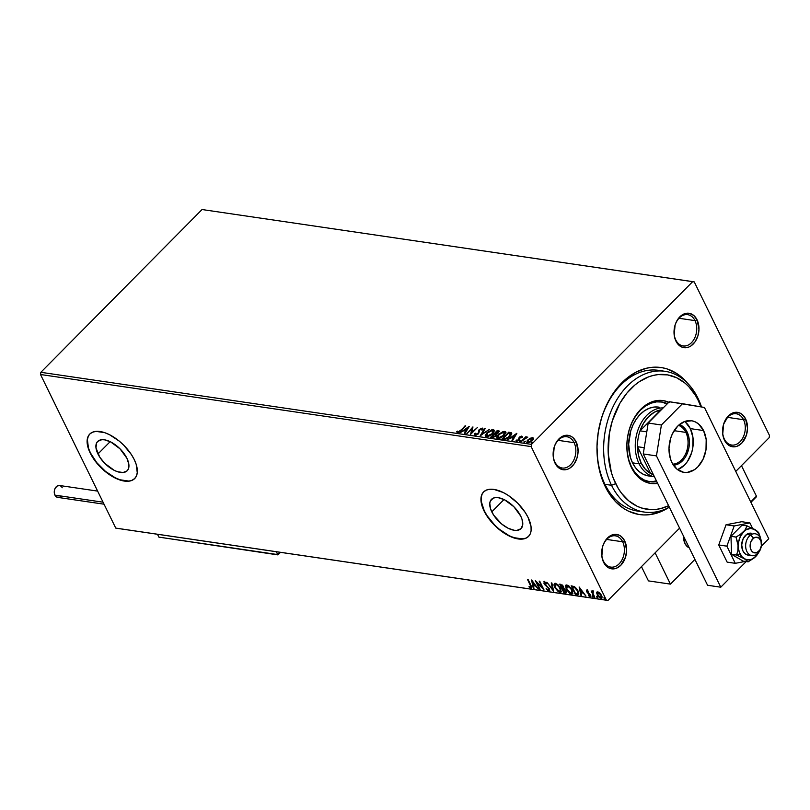 <?xml version="1.0" encoding="UTF-8"?>
<svg xmlns="http://www.w3.org/2000/svg" width="810" height="810" viewBox="0 0 810 810"><rect width="100%" height="100%" fill="white"/><g stroke="black" fill="none" stroke-linecap="round" stroke-linejoin="round"><path stroke-width="1.21" d="M669.252 507.192A74.297 52.812 -81.6 0 1 605.232 486.577L604.948 484.319L611.55 485.291L615.671 483.671A67.979 48.316 -81.6 0 1 630.828 388.759A67.979 48.316 -81.6 0 1 698.179 400.363L697.896 398.095A71.138 50.564 98.4 0 0 627.416 385.955A71.138 50.564 98.4 0 0 611.55 485.291A71.138 50.564 98.4 0 0 669.323 507.161A71.138 50.564 -81.6 0 1 644.385 512.072L637.784 511.11A71.138 50.564 -81.6 0 1 604.948 484.319A71.138 50.564 -81.6 0 1 606.113 406.458A71.138 50.564 -81.6 0 1 658.469 370.342A71.138 50.564 -81.6 0 1 661.74 370.98A71.138 50.564 98.4 0 0 607.095 404.433A71.138 50.564 98.4 0 0 604.948 484.319L605.232 486.577A74.297 52.812 -81.6 0 1 616.683 388.608A74.297 52.812 -81.6 0 1 687.477 383.14L681.068 376.701L676.644 373.45L667.086 368.914L662.043 367.689L651.665 367.345L646.431 368.236L636.123 372.124L626.363 378.645L621.807 382.826L613.555 392.83L609.94 398.55L603.916 411.166L601.557 417.94L598.266 432.074L596.98 446.563L597.75 460.839L598.894 467.724L602.65 480.654L605.232 486.577L608.239 492.065L615.448 501.522L623.994 508.65L628.671 511.252L638.604 514.411L643.758 514.937L648.982 514.755L659.411 512.264L669.495 507.03M743.539 419.712A15.805 11.239 98.4 0 0 727.876 417.018A15.805 11.239 98.4 0 0 724.342 439.091L724.484 440.215A17.385 12.363 -81.6 0 1 728.362 415.935A17.385 12.363 -81.6 0 1 745.595 418.902L743.539 419.712L727.542 417.363L743.539 419.712A15.805 11.239 -81.6 0 1 743.276 437.015A15.805 11.239 -81.6 0 1 731.643 445.044A15.805 11.239 -81.6 0 1 724.342 439.091A15.805 11.239 -81.6 0 1 724.606 421.787A15.805 11.239 -81.6 0 1 736.239 413.758A15.805 11.239 -81.6 0 1 743.539 419.712L745.595 418.902L742.233 414.507L740.107 413.13L735.358 412.31L730.549 414.123L728.362 415.935L723.624 424.156L722.733 434.19L724.484 440.215L725.993 442.675L729.972 445.996L734.731 446.816L737.171 446.229L741.717 443.192L746.456 434.97L747.529 428.267L745.595 418.902A17.385 12.363 -81.6 0 1 741.717 443.192A17.385 12.363 -81.6 0 1 724.484 440.215L724.342 439.091A15.805 11.239 98.4 0 0 740.006 441.784A15.805 11.239 98.4 0 0 743.539 419.712M622.647 541.779A15.805 11.239 98.4 0 0 606.984 539.085A15.805 11.239 98.4 0 0 603.46 561.158L603.592 562.282A17.385 12.363 -81.6 0 1 607.48 538.002A17.385 12.363 -81.6 0 1 624.702 540.969L622.647 541.779L606.649 539.43L622.647 541.779A15.805 11.239 -81.6 0 1 622.384 559.082A15.805 11.239 -81.6 0 1 610.75 567.111A15.805 11.239 -81.6 0 1 603.46 561.158A15.805 11.239 -81.6 0 1 603.713 543.854A15.805 11.239 -81.6 0 1 615.347 535.825A15.805 11.239 -81.6 0 1 622.647 541.779L624.702 540.969L621.351 536.574L619.215 535.197L614.466 534.377L612.026 534.965L607.48 538.002L603.946 543.115L602.741 546.223L601.84 556.257L603.592 562.282L605.1 564.742L609.079 568.063L613.838 568.883L616.278 568.296L620.824 565.258L625.563 557.037L626.636 550.334L624.702 540.969A17.385 12.363 -81.6 0 1 620.824 565.258A17.385 12.363 -81.6 0 1 603.592 562.282L603.46 561.158A15.805 11.239 98.4 0 0 619.113 563.851A15.805 11.239 98.4 0 0 622.647 541.779M574.098 442.685A15.805 11.239 98.4 0 0 558.434 439.982A15.805 11.239 98.4 0 0 554.911 462.065L555.053 463.188A17.385 12.363 -81.6 0 1 558.93 438.909A17.385 12.363 -81.6 0 1 576.153 441.875L574.098 442.685L558.1 440.336L574.098 442.685A15.805 11.239 -81.6 0 1 573.834 459.989A15.805 11.239 -81.6 0 1 562.201 468.008A15.805 11.239 -81.6 0 1 554.911 462.065A15.805 11.239 -81.6 0 1 555.164 444.761A15.805 11.239 -81.6 0 1 566.797 436.732A15.805 11.239 -81.6 0 1 574.098 442.685L576.153 441.875L572.802 437.471L570.675 436.104L565.917 435.284L561.117 437.086L558.93 438.909L555.397 444.022L554.192 447.13L553.301 457.164L553.949 460.323L556.551 465.649L558.404 467.593L562.859 469.709L567.729 469.203L570.088 467.977L574.209 463.816L577.014 457.944L578.087 451.241L576.153 441.875A17.385 12.363 -81.6 0 1 572.275 466.155A17.385 12.363 -81.6 0 1 555.053 463.188L554.911 462.065A15.805 11.239 98.4 0 0 570.574 464.758A15.805 11.239 98.4 0 0 574.098 442.685M694.99 320.618A15.805 11.239 98.4 0 0 679.327 317.915A15.805 11.239 98.4 0 0 675.803 339.998L675.945 341.121A17.385 12.363 -81.6 0 1 679.823 316.842A17.385 12.363 -81.6 0 1 697.046 319.808L694.99 320.618L678.993 318.269L694.99 320.618A15.805 11.239 -81.6 0 1 694.727 337.922A15.805 11.239 -81.6 0 1 683.093 345.951A15.805 11.239 -81.6 0 1 675.803 339.998A15.805 11.239 -81.6 0 1 676.056 322.694A15.805 11.239 -81.6 0 1 687.69 314.665A15.805 11.239 -81.6 0 1 694.99 320.618L697.046 319.808L693.694 315.404L689.239 313.298L686.809 313.217L684.369 313.804L679.823 316.842L676.289 321.955L675.084 325.063L674.193 335.097L674.841 338.256L677.443 343.582L681.433 346.903L683.751 347.642L688.621 347.136L690.981 345.91L695.101 341.749L697.906 335.877L698.979 329.174L697.046 319.808A17.385 12.363 -81.6 0 1 693.168 344.088A17.385 12.363 -81.6 0 1 675.945 341.121L675.803 339.998A15.805 11.239 98.4 0 0 691.467 342.691A15.805 11.239 98.4 0 0 694.99 320.618M491.781 511.859A20.807 10.53 44.7 0 1 491.478 499.345A20.807 10.53 44.7 0 1 505.926 500.55A20.807 10.53 44.7 0 1 520.729 516.112L522.015 519.25L522.733 524.809L520.941 528.728L516.912 530.388L514.239 530.287L508.093 528.231L501.663 524.009L493.614 515.079L490.495 508.72L489.777 503.162L490.374 500.955L493.341 498.109L495.599 497.583L498.272 497.684L504.417 499.74L513.854 506.695L520.729 516.112A20.807 10.53 44.7 0 1 521.033 528.626A20.807 10.53 44.7 0 1 506.584 527.421A20.807 10.53 44.7 0 1 491.781 511.859L503.992 499.527L491.781 511.859M97.939 453.985A20.807 10.53 44.7 0 1 97.635 441.48A20.807 10.53 44.7 0 1 112.094 442.675A20.807 10.53 44.7 0 1 126.897 458.247L128.851 464.322L128.304 469.142L127.099 470.853L123.079 472.524L117.43 471.693L114.261 470.357L104.814 463.401L99.782 457.204L95.985 447.91L96.532 443.08L97.737 441.379L101.766 439.708L104.429 439.81L110.585 441.865L120.022 448.831L126.897 458.247A20.807 10.53 44.7 0 1 127.2 470.752A20.807 10.53 44.7 0 1 112.742 469.547A20.807 10.53 44.7 0 1 97.939 453.985L110.15 441.663L97.939 453.985M89.859 433.968A31.62 15.998 -135.3 0 0 90.416 452.881L90.224 453.074A31.62 15.998 44.7 0 1 89.758 434.059A31.62 15.998 44.7 0 1 111.729 435.891A31.62 15.998 44.7 0 1 134.227 459.543L131.443 454.643L123.778 445.237L119.202 441.075L109.431 434.656L104.611 432.641L96.036 431.386L92.593 432.186L89.91 433.917L88.087 436.509L87.186 439.86L88.28 448.305L93.018 457.974L96.542 462.804L105.249 471.541L115.02 477.961L119.84 479.976L128.425 481.241L131.858 480.431L134.541 478.7L136.363 476.118L137.265 472.757L136.171 464.312L134.227 459.543A31.62 15.998 44.7 0 1 134.693 478.558A31.62 15.998 44.7 0 1 112.722 476.725A31.62 15.998 44.7 0 1 90.224 453.074L90.416 452.881A31.62 15.998 -135.3 0 0 112.813 476.472A31.62 15.998 -135.3 0 0 134.784 478.457M483.692 491.832A31.62 15.998 -135.3 0 0 484.248 510.756L484.056 510.948A31.62 15.998 44.7 0 1 483.6 491.933A31.62 15.998 44.7 0 1 505.572 493.766A31.62 15.998 44.7 0 1 528.069 517.418L525.275 512.517L517.61 503.101L508.194 495.376L503.273 492.531L493.928 489.402L489.868 489.25L486.435 490.06L483.752 491.781L481.92 494.373L481.029 497.725L481.089 501.714L482.112 506.179L486.85 515.838L490.384 520.678L499.092 529.416L508.852 535.835L518.197 538.954L525.7 538.306L528.373 536.574L530.206 533.982L531.097 530.631L531.036 526.652L528.069 517.418A31.62 15.998 44.7 0 1 528.525 536.433A31.62 15.998 44.7 0 1 506.564 534.6A31.62 15.998 44.7 0 1 484.056 510.948L484.248 510.756A31.62 15.998 -135.3 0 0 506.645 534.347A31.62 15.998 -135.3 0 0 528.626 536.331M202.044 209.537L692.692 281.637L531.502 444.386L40.854 372.296L202.044 209.537L40.854 372.296L531.502 444.386L692.692 281.637L694.251 281.9L769.5 435.496L694.251 281.9L202.044 209.537M530.206 438.25L527.148 440.822L527.097 442.665L530.044 442.169L533.01 439.627L533.041 437.795L530.206 438.25L527.887 439.921L527.533 442.797L532.231 440.559L533.405 438.716L532.615 437.663L530.206 438.25M520.911 441.723L527.766 437.076L525.68 437.582L526.409 436.853L525.812 436.762L520.911 441.723L524.921 438.453L527.806 437.157L525.68 437.582L526.409 436.853L525.812 436.762L520.911 441.723M516.851 441.683L516.051 440.336L516.436 441.146L518.025 440.853L519.747 439.344L520.121 437.157L522.237 436.954L521.792 436.074L519.888 436.772L518.815 437.997L518.511 440.022L516.051 440.336L516.608 441.187L519.281 439.941L520 437.278L522.237 436.954L521.792 436.074L522.48 437.44M503.84 439.212L506.26 438.939L509.095 437.228L511.373 434.727L511.525 432.854L508.761 432.165L502.048 438.949L503.84 439.212L510.057 436.347L511.525 432.854L508.761 432.165L502.048 438.949L503.84 439.212M490.597 437.268L493.057 437.461L495.072 436.509L496.51 434.98L496.358 433.927L498.514 432.591L499.243 431.031L497.31 430.485L490.597 437.268L492.136 437.491L495.862 435.841L496.358 433.927L498.514 432.591L498.403 430.647L497.31 430.485L490.597 437.268M480.229 435.75L489.513 429.341L481.899 434.119L485.119 428.692L484.481 428.601L480.229 435.75L489.513 429.341L481.899 434.119L485.119 428.692L484.481 428.601L480.229 435.75M466.803 433.775L471.805 428.723L470.65 434.342L477.373 427.558L471.764 432.53L472.929 426.9L466.803 433.775L472.878 427.7L471.815 428.763L470.65 434.342L477.373 427.558L471.764 432.53L472.929 426.9L466.803 433.775M461.184 430.424L465.72 425.847L459.169 431.578L456.749 431.598L457.65 432.611L459.736 431.77L465.132 425.756L460.88 430.728L460.657 430.272L458.106 431.892L457.559 431.123L456.749 431.598L457.427 432.591L461.184 430.424M469.172 426.354L459.989 432.773L463.583 430.809L465.74 431.123L464.383 433.421L465.031 433.512L469.274 426.364L459.989 432.773L463.583 430.809L465.74 431.123L464.383 433.421L465.031 433.512L469.172 426.354M475.176 435.203L478.457 433.765L479.743 429.756L481.393 428.763L481.748 429.796L482.628 429.442L482.507 428.146L479.085 429.735L478.497 432.813L477.485 433.957L475.824 434.504L475.733 433.188L474.913 433.461L474.579 434.778L475.176 435.203L478.619 433.603L479.955 429.513L481.575 428.774L481.748 429.796L482.628 429.442L482.274 428.075L479.328 429.462L478.032 433.512L475.5 434.292L476.067 434.99L475.733 433.188L474.913 433.461L475.176 435.203L474.619 434.869M486.82 432.864L485.18 435.831L485.959 436.762L487.944 436.681L492.46 434.008L494.434 430.707L493.634 429.766L491.64 429.877L486.82 432.864L485.291 436.246L486.283 436.833L492.774 433.704L494.333 430.302L493.3 429.695L486.82 432.864M498.272 434.545L496.894 436.387L496.773 437.987L499.395 438.362L503.587 435.993L505.885 432.388L505.086 431.457L503.091 431.558L498.272 434.545L496.743 437.926L497.745 438.514L504.225 435.385L505.784 431.983L504.751 431.386L498.272 434.545M516.76 433.35L507.576 439.759L511.171 437.805L513.327 438.119L511.971 440.407L512.608 440.508L516.861 433.36L507.576 439.759L511.171 437.805L513.327 438.119L511.971 440.407L512.608 440.508L516.76 433.35M519.676 442.098L519.504 440.964L519.443 441.602L520.719 440.802L519.504 440.964L519.564 441.612L520.658 440.913L520 440.61L519.747 441.46L520.8 440.974M524.222 442.766L524.05 441.632L523.979 442.27L525.255 441.47L524.05 441.632L524.1 442.28L525.285 441.389L524.536 441.278L524.293 442.128L525.346 441.642M531.623 443.86L531.451 442.726L531.38 443.364L532.666 442.554L531.451 442.726L531.512 443.364L532.605 442.665L531.947 442.371L531.694 443.222L532.747 442.726M606.396 600.19L115.749 528.1L40.5 374.503L531.147 446.593L606.396 600.19L531.147 446.593L531.502 444.386L531.147 446.593L40.5 374.503L40.854 372.296L40.5 374.503L115.749 528.1L607.956 600.463L679.59 528.13L607.956 600.463L606.396 600.19M602.002 597.922L601 598.357L601.577 595.411L599.896 593.072L597.79 591.796L596.697 593.092L598.337 596.474L601.243 598.377L602.002 596.514L599.39 592.606L596.929 592.029L597.233 594.773L601 598.357L601.85 598.155M594.236 597.253L594.823 597.345L592.697 592.637L593.254 591.33L592.394 591.097L592.181 591.938L591.128 590.925L594.236 597.253L594.823 597.345L592.809 593.052L593.254 591.33L592.697 591.047L592.181 591.938L591.128 590.925L594.236 597.253M590.703 596.362L590.075 596.747L590.429 595.107L589.751 594.094L589.629 595.957L588.485 595.178L588.435 595.715L590.338 596.747L590.571 595.421L587.23 591.756L587.27 590.996L588.556 591.28L586.42 590.46L587.128 592.464L589.933 595.228L589.781 595.957L588.485 595.178L588.435 595.715L590.571 596.636M577.165 594.753L578.36 594.672L578.826 593.791L577.378 589.741L574.584 586.744L571.131 585.812L575.373 594.489L578.553 594.54L578.046 590.956L574.28 586.572L571.131 585.812L575.373 594.489L575.556 593.689L577.55 594.358L577.165 594.753M566.413 592.616L565.461 593.031L566.079 590.834L563.77 588.445L563.588 586.703L559.68 584.131L563.922 592.809L566.251 592.859L566.079 590.834L563.77 588.445L562.758 585.448L559.68 584.131L563.922 592.809L564.104 592.009L563.922 592.809L566.261 592.859M553.554 591.28L551.873 582.987L551.235 582.896L552.582 589.194L546.841 582.248L553.655 591.3L551.873 582.987L551.235 582.896L552.582 589.194L546.841 582.248L553.554 591.28M540.128 589.305L536.969 582.856L543.986 589.872L539.733 581.205L539.146 581.114L542.305 587.584L535.288 580.547L539.541 589.224L540.128 589.305L536.331 581.499L543.986 589.872L539.733 581.205L539.146 581.114L542.305 587.584L535.288 580.547L540.128 589.305M531.755 587.787L531.036 588.181L530.955 585.346L527.492 579.403L530.975 586.804L530.59 587.29L529.062 586.339L529.092 586.966L531.036 588.181L531.745 587.25L528.079 579.494L530.682 584.8L530.59 587.29L529.062 586.339L529.092 586.966L531.623 588.05M531.542 580L533.324 588.303L533.962 588.404L533.395 585.741L535.562 586.055L538.356 589.042L531.644 580.011L533.324 588.303L533.962 588.404L533.395 585.741L535.562 586.055L538.356 589.042L531.542 580M548.684 589.498L549.048 588.192L548.309 589.893L546.122 588.637L548.785 590.784L549.555 589.477L544.553 583.544L544.624 582.562L546.365 583.828L546.568 583.362L544.067 581.681L544.381 584.192L548.664 588.576L548.421 589.903L546.122 588.637L547.894 590.409L549.17 590.399L547.894 589.731M554.708 587.463L558.374 591.786L560.986 592.161L560.793 588.678L557.705 584.506L554.425 583.473L553.939 584.942L554.526 587.078L559.892 592.414L561.006 592.15L560.611 588.293L555.387 583.291L554.313 583.575L554.708 587.463M566.16 589.143L569.825 593.477L571.678 594.125L572.71 593.406L571.647 589.184L568.377 585.6L566.666 584.962L565.593 585.488L566.16 589.143L566.544 588.759L566.16 589.143L571.354 594.105L572.457 593.831L572.062 589.974L566.838 584.982L565.765 585.255L566.16 589.143M579.13 586.987L580.902 595.299L581.55 595.39L580.983 592.728L583.139 593.052L585.944 596.038L579.13 586.987L580.902 595.299L581.55 595.39L580.983 592.728L583.139 593.052L585.944 596.038L579.13 586.987M592.201 595.725L593.082 597.132L592.687 596.018L591.968 596.13L592.586 595.33M596.737 596.393L597.628 597.8L597.233 596.687L596.504 596.788L597.122 595.998M604.149 597.476L605.029 598.884L604.635 597.78L603.906 597.881L604.523 597.091M117.308 528.363L607.956 600.463L117.308 528.363M735.763 471.42L769.146 437.704L735.763 471.42M769.5 435.496L769.146 437.704L769.5 435.496M482.112 494.181L481.221 497.532L481.282 501.522L484.248 510.756L487.043 515.646L494.707 525.062L499.274 529.213L509.044 535.633L513.864 537.658L522.45 538.913M525.882 538.113L528.565 536.382M88.28 436.317L87.379 439.668L88.472 448.112L90.416 452.881L96.734 462.611L105.442 471.349L115.212 477.768L120.032 479.783L128.618 481.049M132.05 480.239L134.733 478.507M531.036 588.181L531.421 587.787L529.477 586.572M531.269 586.825L531.168 585.802L531.218 586.855M529.71 586.784L531.805 587.776M535.835 585.65L533.395 585.741L535.835 585.65M533.871 587.938L533.324 588.303L532.16 580.719L533.871 587.938M532.615 582.096L534.863 585.134L533.213 584.891L532.939 581.762L534.863 585.134L533.213 584.891L532.615 582.096M543.338 588.556L542.346 587.544L543.338 588.556M548.876 589.508L548.309 589.893M544.421 583.23L544.928 584.861L549.008 588.222M545.515 582.299L544.786 582.562L546.365 583.828L543.804 581.823M544.361 581.671L543.976 583.494L544.745 581.286M549.555 590.379L548.785 590.784L549.261 588.678L544.553 583.544L545.586 582.339M544.553 583.544L544.786 582.562M548.785 590.784L549.413 590.632M547.742 589.599L549.757 590.277M544.786 582.775L545.171 582.177M544.097 581.57L544.452 583.281M549.16 588.455L549.139 589.386M553.422 590.196L552.643 589.143L553.422 590.196M552.967 588.809L551.711 582.967L552.967 588.809M555.042 586.956L554.526 583.413L555.093 587.078M561.168 591.928L559.892 592.414L560.277 592.029L556.035 588.799L555.306 587.544L555.842 584.192L560.378 587.837L560.348 591.29L559.437 591.523L555.154 587.23L554.992 584.425L556.227 583.797L557.958 584.698M557.989 590.824L559.923 591.958L561.37 591.776M560.55 588.131L560.814 590.804M557.634 584.456L555.376 584.03L556.227 583.797L555.842 584.192L558.282 585.721L560.621 590.004L560.155 591.442L558.222 591.016M559.821 591.138L560.409 587.817M555.842 584.192L555.204 584.263M564.206 588.688L562.798 588.819L565.481 590.753L564.762 592.1L564.084 591.999L562.504 588.779L563.183 588.435L562.504 588.779L562.089 587.888L562.515 588.759L564.307 588.738M560.722 585.093L560.297 584.223L560.722 585.093M565.461 593.031L565.846 592.647L564.307 592.414L566.524 592.566M566.008 590.682L565.694 591.735M562.353 585.033L561.32 585.195L563.011 586.632L562.069 587.888L560.702 585.114L562.423 585.083M563.527 586.551L563.598 587.341M562.373 587.928L563.527 587.463L562.069 587.888L560.702 585.114L563.365 586.278L563.021 587.574M562.758 587.544L563.396 586.248M565.481 590.753L565.532 592.059L564.084 591.999L562.504 588.779L564.297 589.346L565.481 590.753M565.714 591.735L564.762 592.1M565.147 591.715L565.866 590.358M566.494 588.647L565.977 585.093M572.619 593.608L571.354 594.105L571.728 593.71L567.486 590.48L566.757 589.224L567.304 585.873L571.83 589.518L571.799 592.971L570.898 593.214L566.605 588.91L566.443 586.106L567.678 585.488L569.41 586.379M566.058 584.982L566.544 588.759M569.44 592.505L571.374 593.639L572.822 593.457M572.002 589.812L572.478 591.827M569.086 586.136L566.828 585.711L567.678 585.488L567.304 585.873L570.736 588.627L571.951 591.118L571.799 592.971M571.273 592.819L571.86 589.498M567.304 585.873L566.656 585.944M575.363 587.331L572.154 586.794L574.371 587.341L577.449 590.865L577.651 593.791L575.535 593.689L571.749 585.903L572.174 586.774L573.814 586.632L575.728 587.625M578.077 590.996L578.462 592.454M578.441 592.768L577.571 593.821L575.535 593.689L572.154 586.794L574.867 587.635L577.449 590.865L577.813 590.5L577.651 593.791M578.026 593.406L577.834 590.48M583.423 592.647L580.983 592.728L583.423 592.647M581.448 594.935L580.902 595.299L579.747 587.706L581.448 594.935M580.203 589.093L582.451 592.12L580.8 591.877L580.527 588.759L582.451 592.12L580.8 591.877L580.203 589.093M587.128 591.482L587.321 592.707L589.751 594.084L587.23 591.756L587.776 590.601L587.392 590.986L588.556 591.28L586.521 590.308L586.906 589.923M587.23 591.756L587.392 590.986M587.513 590.733L587.615 591.371M590.075 596.747L590.46 596.362L588.819 595.33M589.852 595.046L589.629 595.957M590.095 595.583L590.237 594.662L589.943 595.563M586.966 590.206L586.653 591.705L587.351 589.822M586.804 590.075L587.179 591.573M590.318 594.844L589.913 595.897M589.214 595.694L590.723 596.362M592.91 597.162L593.042 596.514M593.295 596.778L592.059 596.373M592.343 595.735L593.173 596.747M593.112 593.791L592.191 591.928L593.112 593.791M592.616 590.925L592.181 591.938L593.082 590.662M592.697 591.047L592.181 591.938M593.365 591.421L593.193 592.667L593.365 591.421M597.446 597.831L597.588 597.183M597.831 597.446L596.595 597.041M596.889 596.403L597.709 597.415M597.79 591.796L596.707 592.606M601 598.357L601.385 597.972L600.109 597.405M597.618 594.398L597.091 592.221L597.76 594.672M599.613 597.01L602.194 597.81M601.557 595.36L601.587 597.051M597.972 592.343L599.39 592.555M598.175 592.576L601.344 594.965L600.625 597.577L597.831 594.864L598.549 592.191L598.175 592.576L600.878 595.117L601.354 597.203L599.795 597.223L597.638 594.449L597.841 592.586M599.046 592.353L597.993 592.333M601.364 597.172L600.625 597.577M601 597.193L601.374 594.945M604.857 598.924L604.989 598.266M605.232 598.529L604.007 598.124M604.29 597.496L605.121 598.499M571.951 592.768L569.673 592.697M456.749 431.598L457.751 431.649L457.002 432.418M457.842 431.781L457.559 431.123M457.812 431.74L458.723 432.368L457.903 431.943M464.879 433.492L465.74 431.123L464.879 433.492M463.725 430.829L464.565 430.242L463.725 430.829M467.643 428.085L468.686 427.366L467.643 428.085M464.768 430.647L466.418 430.89L467.603 427.994L466.418 430.89L467.603 427.994L466.175 430.393L464.525 430.15L466.418 430.89L464.525 430.15L467.603 427.994L464.525 430.15L464.768 430.647M470.934 434.049L471.805 428.723L470.934 434.049M475.419 435.699L474.913 433.461L475.48 433.856L474.822 435.274M475.976 433.684L476.503 434.98M478.275 434.008L478.609 430.535L478.852 431.031L479.328 429.462L479.662 429.877M481.363 428.763L482.517 428.571L482.274 428.075L482.811 428.672M481.575 428.774L481.748 429.796M481.99 430.292L481.818 429.27L481.99 430.292M482.922 428.753L480.948 428.946M479.712 429.816L478.437 433.826M476.614 434.96L476.067 434.99M481.069 435.243L484.481 428.601L484.876 429.118L481.069 435.243M491.478 430.495L493.543 430.191L493.3 429.695L494.424 430.576M485.443 436.468L486.83 433.603M494.535 430.728L491.356 430.535M487.063 433.36L485.686 435.193L485.565 436.792M488.531 436.499L486.435 436.195M493.644 431.335L492.875 433.613M492.642 430.393L493.513 431.345L492.399 434.059L486.952 436.134L487.195 436.63L486.142 434.889L487.934 432.459L492.642 430.393L492.186 433.613L486.952 436.134L487.407 432.945L492.642 430.393L493.503 431.163M492.429 434.109L492.885 430.89M486.344 435.891L488.329 436.55M491.235 437.359L491.893 436.701L491.235 437.359M494.424 434.15L495.082 433.482L494.424 434.15M497.269 431.274L497.31 430.485L499.294 431.335L497.269 431.274M499.486 431.527L498.403 430.647M496.824 434.697L496.358 433.927M495.912 435L495.69 436.043M498.585 432.105L498.332 432.813M497.218 431.274L498.12 432.945L495.366 433.492L495.609 433.988L495.062 433.441L495.305 433.937L497.218 431.274L497.907 432.51L495.062 433.441L497.218 431.274M498.15 433.006L498.069 431.851L498.15 433.006M494.373 434.14L495.75 434.616L495.487 436.185L492.551 436.762L492.794 437.258L491.883 436.661L492.126 437.157L494.373 434.14L495.538 434.403L495.264 435.75L493.543 436.752L491.883 436.661L494.373 434.14M495.507 436.246L495.538 434.403M497.826 431.355L498.383 431.74L497.907 432.51M502.929 432.175L504.994 431.882L504.751 431.386L505.875 432.257M496.894 438.149L498.282 435.284M505.987 432.408L502.808 432.226M498.514 435.041L497.137 436.884L497.016 438.483M499.993 438.18L497.887 437.886M505.096 433.026L504.336 435.294M504.093 432.084L504.964 433.026L503.85 435.74L498.413 437.815L498.656 438.311L497.765 437.542L498.039 435.618L500.6 433.228L504.093 432.084L503.638 435.294L498.413 437.815L498.869 434.626L504.093 432.084L504.954 432.844M503.881 435.79L504.336 432.58M497.796 437.572L499.79 438.24M498.413 437.815L497.634 437.359L497.877 437.856M502.686 439.05L503.344 438.382L502.686 439.05M508.72 432.955L508.761 432.165L511.778 433.36L508.72 432.955M509.713 436.752L510.816 433.947L510.077 436.367M506.493 438.858L503.334 438.342L508.67 432.955L510.573 433.451L510.786 434.342L509.692 436.701L505.724 438.493L506.371 438.899M510.573 433.451L508.366 437.228L505.987 438.443L503.972 438.433L505.966 438.99L503.577 438.838L504.215 438.929L503.334 438.342L508.67 432.955L510.837 433.968M512.467 440.478L513.327 438.119L512.467 440.478M511.312 437.825L512.153 437.228L511.312 437.825M515.231 435.081L516.274 434.352L515.231 435.081M512.355 437.643L514.006 437.886L515.19 434.99L514.006 437.886L515.19 434.99L513.763 437.39L512.112 437.147L514.006 437.886L512.112 437.147L515.19 434.99L512.112 437.147L512.355 437.643M522.237 436.954L521.792 436.074L519.382 437.208L518.663 439.881L516.051 440.336L516.608 441.187M521.225 436.691L521.468 437.319M521.711 437.815L521.529 437.197M516.051 440.336L516.922 440.518L516.264 441.136M517.144 440.569L516.851 439.931M518.906 440.377L518.815 437.997L519.058 438.493L519.382 437.208L519.777 437.562M521.194 436.691L522.035 436.57L521.792 436.074M522.318 436.691L521.083 436.722M519.858 437.481L519.109 440.124M520.496 441.116L520.557 440.478M519.504 440.964L519.443 441.602M520.678 440.964L519.585 441.663M524.576 438.757L525.68 437.582L524.576 438.757M525.032 441.784L525.103 441.146M524.05 441.632L523.979 442.27M525.214 441.632L524.121 442.331M531.664 438.261L532.858 438.159L532.615 437.663L533.648 439.212M533.405 438.716L532.615 437.663M526.773 442.351L527.533 442.797M526.956 442.574L528.029 440.529M533.557 438.524L531.077 438.463M528.13 440.417L527.057 442.918M532.008 438.271L532.565 438.848L531.856 440.923L528.14 442.189L528.383 442.685L527.553 441.632L528.829 439.688L531.38 438.301L532.008 438.271L531.633 440.478L528.14 442.189L528.474 440.012L532.008 438.271L532.808 439.344L532.19 440.64M531.876 440.974L532.251 438.767M532.433 442.867L532.504 442.23M531.451 442.726L531.38 443.364M532.626 442.726L531.532 443.414M486.952 436.134L486.425 436.175M644.385 512.072A71.138 50.564 -81.6 0 1 611.55 485.291L604.948 484.319A71.138 50.564 98.4 0 0 641.105 511.434M654.439 476.786A34.779 24.725 -81.6 0 1 639.12 463.816L641.176 463.006A33.2 23.601 -81.6 0 1 637.49 446.705L650.612 473.506L653.002 473.85L650.612 473.506L637.49 446.705L638.503 455.321L641.176 463.006L645.317 469.223L650.612 473.506A33.2 23.601 98.4 0 0 653.447 474.771A33.2 23.601 -81.6 0 1 650.612 473.506A33.2 23.601 -81.6 0 1 641.176 463.006L639.12 463.816A34.779 24.725 98.4 0 0 654.439 476.786L648.567 475.946A34.779 24.725 -81.6 0 1 632.519 462.844L630.312 457.123L628.651 444.113L630.798 430.717L633.207 424.511L636.407 418.962L640.275 414.285L644.649 410.65L649.367 408.2L654.247 407.035L659.107 407.197M667.379 403.684A40.308 28.654 -81.6 0 0 661.679 401.973A40.308 28.654 -81.6 0 0 632.023 422.435A40.308 28.654 -81.6 0 0 631.354 466.56L634.848 472.25L639.141 476.766L644.082 479.945L649.468 481.656L656.799 481.596A40.308 28.654 -81.6 0 1 649.964 481.737A40.308 28.654 -81.6 0 1 631.354 466.56L628.813 459.928L627.294 452.587L626.879 444.852L627.578 436.985L629.36 429.32L632.164 422.132L635.87 415.692L640.346 410.265L645.418 406.053L650.886 403.218L656.546 401.871L662.185 402.054L667.572 403.765M648.871 481.545A40.308 28.654 98.4 0 0 656.434 480.856L652.9 481.525M650.288 483.378A41.887 29.778 98.4 0 0 657.497 483.023L655.067 483.408M662.965 400.565L663.015 400.575A41.887 29.778 -81.6 0 0 632.185 421.838A41.887 29.778 -81.6 0 0 631.496 467.694L635.121 473.597L639.586 478.295L644.719 481.606L650.319 483.378L657.659 483.367A41.887 29.778 -81.6 0 1 650.835 483.469A41.887 29.778 -81.6 0 1 631.496 467.694L628.854 460.789L627.274 453.175L626.849 445.125L627.578 436.965L629.431 428.986L632.337 421.514L636.194 414.831L640.842 409.192L646.107 404.818L651.797 401.871L657.679 400.464L663.532 400.656L669.131 402.438M611.55 485.291A71.138 50.564 -81.6 0 1 612.714 407.42A71.138 50.564 -81.6 0 1 665.061 371.314A71.138 50.564 -81.6 0 1 697.896 398.095A71.138 50.564 -81.6 0 1 701.511 406.954A71.138 50.564 98.4 0 0 697.896 398.095L698.179 400.363L695.426 395.341L688.824 386.694L685.058 383.15L676.735 377.794L667.642 374.898L658.145 374.584L653.356 375.405L648.607 376.863L639.384 381.652L634.999 384.932L626.91 393.093L619.974 403.137L612.309 420.876L609.302 433.816L608.239 453.651L611.368 472.483L613.312 478.254L618.425 488.693L621.553 493.27L628.793 500.884L637.116 506.25L641.581 508.012L650.916 509.622L655.695 509.45L660.484 508.629L668.615 505.724A67.979 48.316 -81.6 0 1 615.671 483.671L611.55 485.291M700.944 406.863L698.179 400.363A67.979 48.316 -81.6 0 1 700.944 406.863M668.027 402.276L668.533 402.519A41.887 29.778 98.4 0 0 662.458 400.494M663.015 400.575A41.887 29.778 -81.6 0 1 668.776 402.276M665.364 403.441L666.853 404.22A40.308 28.654 98.4 0 0 660.575 401.841M648.142 475.875L643.484 474.397L639.232 471.653L635.526 467.755L632.519 462.844A34.779 24.725 -81.6 0 1 633.086 424.774A34.779 24.725 -81.6 0 1 658.682 407.126M684.976 543.53A12.646 8.991 -81.6 0 1 683.579 536.281L684.976 543.53L687.417 546.73L689.259 547.864A12.646 8.991 -81.6 0 1 684.976 543.53M694.919 559.406L670.437 584.121L648.435 580.891L670.437 584.121L655.118 552.845L670.437 584.121L694.919 559.406M641.459 566.635L648.435 580.891L641.459 566.635M756.641 554.435L757.968 551.985A7.908 5.619 -81.6 0 1 750.546 548.785A7.908 5.619 -81.6 0 1 753.614 538.134L750.546 535.035A11.067 7.867 98.4 0 0 746.253 549.949A11.067 7.867 98.4 0 0 756.641 554.435A11.067 7.867 -81.6 0 1 751.984 555.68A11.067 7.867 -81.6 0 1 745.686 546.861A11.067 7.867 -81.6 0 1 750.546 535.035L746.587 534.458L750.546 535.035A11.067 7.867 -81.6 0 1 755.203 533.79A11.067 7.867 -81.6 0 1 761.501 542.609A11.067 7.867 -81.6 0 1 756.641 554.435A11.067 7.867 98.4 0 0 760.934 539.531A11.067 7.867 98.4 0 0 750.546 535.035L753.614 538.134L751.072 541.363L750.222 544.31L750.546 548.785L751.781 551.144L753.624 552.592L756.904 552.582L759.81 550.03L761.36 545.808L761.035 541.333L758.94 538.113L755.791 537.232L753.614 538.134A7.908 5.619 -81.6 0 1 761.035 541.333A7.908 5.619 -81.6 0 1 757.968 551.985L756.641 554.435M683.579 536.281A12.646 8.991 98.4 0 0 689.259 547.864A12.646 8.991 -81.6 0 1 683.579 536.281M277.931 554.901L158.881 537.121L277.83 554.809L279.987 552.268L277.698 554.577L276.301 551.731L277.698 554.577L158.881 537.121L157.494 534.266L158.881 537.121L159.985 537.506M280.28 552.319L277.972 554.637M756.429 496.186L741.474 465.659L756.429 496.186L750.718 501.957L756.429 496.186M756.327 496.854L750.84 502.18M97.625 491.103L59.454 485.494A6.004 4.273 98.4 0 0 55.029 488.541A6.004 4.273 98.4 0 0 54.928 495.123L103.052 502.19L54.928 495.123A6.004 4.273 98.4 0 0 57.702 497.38L104.034 504.195M59.312 497.198L56.832 497.117L55.455 495.963L54.553 494.13L54.371 490.718L55.05 488.501L57.024 486.101L59.525 485.504L61.064 486.233M61.702 486.911L62.218 487.762M60.882 496.145L60.132 496.773M742.659 557.806L744.36 558.738A15.805 11.239 -81.6 0 1 740.036 553.837L736.523 555.042L744.36 558.738L748.136 561.836L743.124 561.097L731.511 554.303L730.985 536.321L735.996 537.06L738.062 543.935L737.849 550.952L736.523 555.042L731.511 554.303L736.523 555.042L742.659 557.806M747.883 555.083L745.058 553.736L742.922 550.932A11.067 7.867 -81.6 0 1 743.094 538.822A11.067 7.867 -81.6 0 1 751.245 533.203M760.256 537.182L758.687 532.666L757.36 531.259L747.073 525.872L744.876 530.266L740.097 534.6L735.996 537.06L730.985 536.321L731.511 554.303L743.124 561.097L748.136 561.836L754.08 557.999L758.008 553.534M758.687 532.666L754.91 529.568L750.657 528.434L746.253 529.679L743.57 531.765A15.805 11.239 -81.6 0 1 754.91 529.568A15.805 11.239 -81.6 0 1 760.276 537.253A15.805 11.239 -81.6 0 1 760.6 538.61L759.223 534.468L756.175 530.459L747.073 525.872L742.061 525.143L747.073 525.872L745.868 528.768L740.36 536.422L738.558 542.244L738.447 548.36L739.327 552.147L741.94 556.723L745.716 559.386L750.09 559.73L753.016 558.627L756.904 555.174L758.909 551.894M730.985 536.321L742.061 525.143L730.985 536.321M751.984 555.68L748.025 555.103A11.067 7.867 -81.6 0 1 742.922 550.932L741.687 544.978L743.135 538.741L746.779 534.327L751.376 533.223M737.849 550.952L736.523 555.042L740.036 553.837A15.805 11.239 -81.6 0 1 738.295 546.355L737.849 550.952M740.097 534.6L735.996 537.06L738.295 546.355A15.805 11.239 -81.6 0 1 743.57 531.765L740.097 534.6M758.545 552.622A15.805 11.239 -81.6 0 1 757.846 553.827A15.805 11.239 -81.6 0 1 755.7 556.541L757.016 555.042M755.7 556.541A15.805 11.239 -81.6 0 1 744.36 558.738L748.136 561.836L755.7 556.541M718.733 544.968L726.874 546.163L735.288 563.325L727.147 562.13L718.733 544.968L726.043 524.758L741.757 521.721L749.898 522.916L741.757 521.721L726.043 524.758L734.184 525.953L726.043 524.758L718.733 544.968L727.147 562.13L735.288 563.325L745.2 561.411L735.288 563.325L726.874 546.163L718.733 544.968M752.551 528.312L749.898 522.916L734.184 525.953L726.874 546.163L734.184 525.953L749.898 522.916L752.551 528.312M685.321 422.02L690.353 428.622L703.556 430.555A26.082 18.539 -81.6 0 1 703.131 459.108A26.082 18.539 -81.6 0 1 683.934 472.351A26.082 18.539 -81.6 0 1 671.895 462.53L670.245 458.237L668.999 448.477L670.609 438.433L672.421 433.775L677.717 426.111L684.531 421.544L691.841 420.785L695.324 421.899L698.524 423.954L703.556 430.555L706.188 439.597L705.996 449.692L703.039 459.31L697.734 466.985L694.453 469.709L687.255 472.422L683.61 472.301L676.927 469.132L671.895 462.53A26.082 18.539 -81.6 0 1 672.32 433.978A26.082 18.539 -81.6 0 1 691.517 420.734A26.082 18.539 -81.6 0 1 703.556 430.555L690.353 428.622A26.082 18.539 98.4 0 0 684.663 421.494M768.751 538.761L704.427 407.46L682.506 403.684L661.395 424.997L656.454 455.898L720.779 587.199L746.182 561.553L720.779 587.199L707.576 585.265L643.262 453.964L707.576 585.265L720.779 587.199L656.454 455.898L643.262 453.964L656.454 455.898L661.395 424.997L648.192 423.053L643.262 453.964L648.192 423.053L669.303 401.74L648.192 423.053L661.395 424.997L682.506 403.684L669.303 401.74L704.427 407.46L768.751 538.761L761.309 546.274L768.751 538.761M677.585 469.648A26.082 18.539 98.4 0 0 690.353 428.622L692.985 437.653L692.803 447.758L691.649 452.719L687.437 461.528L684.541 465.041L677.717 469.608M685.857 432.398A19.764 14.043 98.4 0 0 678.476 425.371A19.764 14.043 -81.6 0 1 685.857 432.398L674.122 430.677L685.857 432.398A19.764 14.043 -81.6 0 1 686.019 452.922A19.764 14.043 -81.6 0 1 672.776 464.16A19.764 14.043 98.4 0 0 686.019 452.922A19.764 14.043 98.4 0 0 685.857 432.398L687.093 431.912L685.857 432.398M679.398 424.561A20.706 14.722 -81.6 0 1 687.093 431.912L689.178 439.091L689.391 443.07L689.037 447.11L686.678 454.744L684.774 458.045L679.874 462.996L673.434 465.193A20.706 14.722 -81.6 0 0 687.275 453.387A20.706 14.722 -81.6 0 0 687.093 431.912L683.093 426.667L679.398 424.561M639.12 463.816L632.519 462.844L639.12 463.816A34.779 24.725 -81.6 0 1 639.1 427.042A34.779 24.725 -81.6 0 1 663.188 407.916A34.779 24.725 98.4 0 0 639.1 427.042A34.779 24.725 98.4 0 0 639.12 463.816M640.021 430.849L660.778 409.89L654.429 412.158L648.577 416.654L643.656 423.033L640.021 430.849A33.2 23.601 -81.6 0 1 660.778 409.89A33.2 23.601 -81.6 0 1 661.314 409.809A33.2 23.601 98.4 0 0 660.778 409.89L640.021 430.849A33.2 23.601 98.4 0 0 637.49 446.705A33.2 23.601 -81.6 0 1 640.021 430.849L646.785 431.841L640.021 430.849M637.49 446.705L644.254 447.697L637.49 446.705M658.469 370.342L665.061 371.314M280.483 552.349L277.962 554.89M750.91 502.342L756.196 497.016"/></g></svg>
